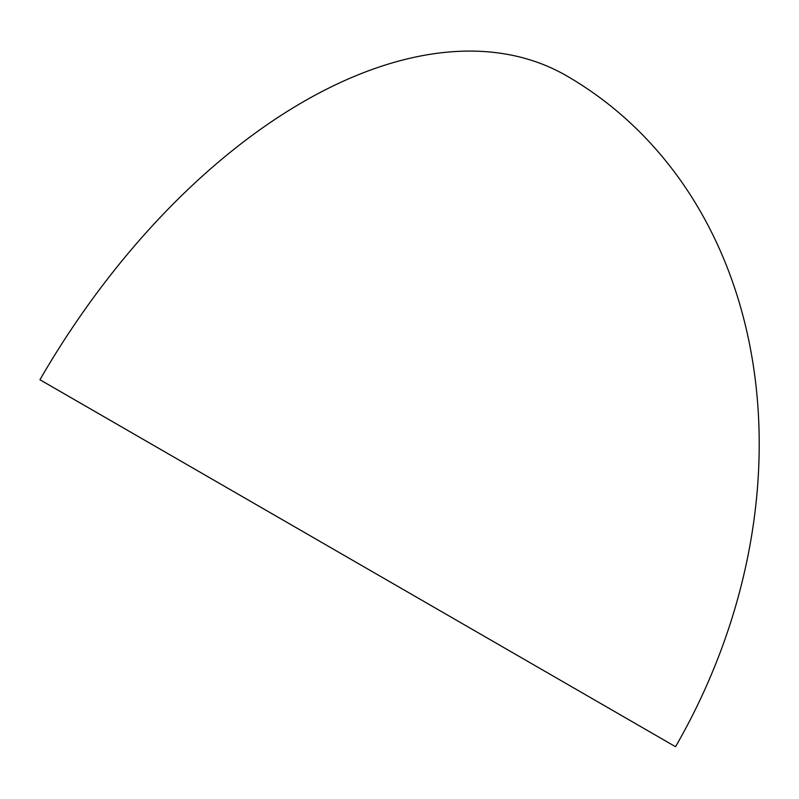 <?xml version="1.0" encoding="UTF-8"?>
<svg xmlns="http://www.w3.org/2000/svg" width="799" height="799" viewBox="0 0 799 799"><rect width="100%" height="100%" fill="white"/><g stroke="black" fill="none" stroke-linecap="round" stroke-linejoin="round"><path stroke-width="1.2" d="M45.992 383.24L666.985 741.772A514.446 420.044 120 0 1 666.985 741.772M566.481 75.755L566.481 75.755A526.531 304 120 0 0 39.95 379.745L675.535 746.705A526.531 429.912 -60 0 0 566.491 75.755A526.531 429.912 -60 0 0 566.481 75.755A526.531 526.531 0 0 0 566.481 75.755"/></g></svg>
